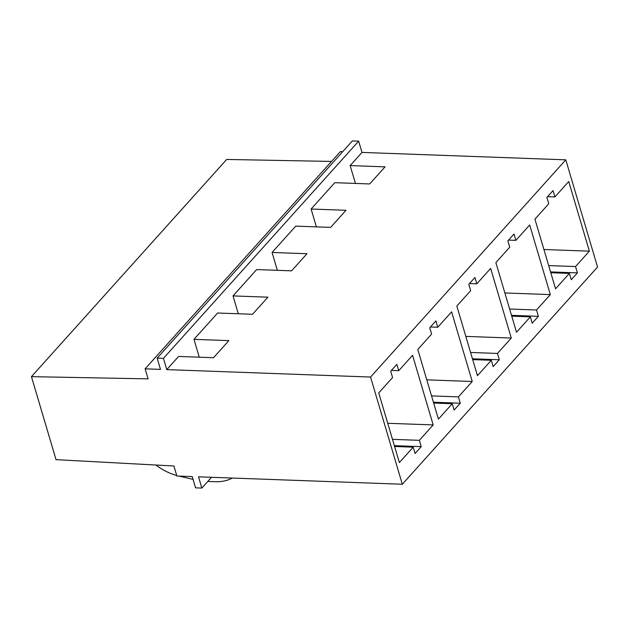<?xml version="1.0" encoding="UTF-8"?>
<svg xmlns="http://www.w3.org/2000/svg" width="629" height="629" viewBox="0 0 629 629"><rect width="100%" height="100%" fill="white"/><g stroke="black" fill="none" stroke-linecap="round" stroke-linejoin="round"><path stroke-width="0.94" d="M402.316 484.244L597.55 267.042L565.793 159.837L361.989 152.415L350.156 165.576L385.05 166.85L369.679 183.959L334.785 182.685L311.111 209.025L346.005 210.29L330.634 227.399L295.732 226.126L272.066 252.465L306.96 253.739L291.589 270.84L256.687 269.566L233.013 295.905L267.915 297.179L252.543 314.28L217.642 313.006L193.968 339.346L228.87 340.619L213.498 357.72L178.597 356.446L166.764 369.616L163.43 358.365L157.148 358.137L160.481 369.388L145.126 368.83L148.098 378.862L31.45 376.653L56.036 459.657L173.903 465.995L176.875 476.027L192.23 476.585L195.564 487.845L201.846 488.073L198.512 476.821L402.316 484.244L370.567 377.046L166.764 369.616M565.793 159.837L370.567 377.046M193.968 339.346L199.259 357.201M311.111 209.025L316.395 226.88M350.156 165.576L355.448 183.44M361.989 152.415L358.656 141.155L163.43 358.365M211.541 477.293L201.846 488.073M233.013 295.905L238.305 313.761M272.066 252.465L277.35 270.321M396.852 364.356L398.723 370.685L412.561 355.291L433.184 424.929L419.354 440.324L421.226 446.653L415.077 453.493L413.206 447.164L399.368 462.559L378.737 392.921L392.575 377.526L390.703 371.196L396.852 364.356M435.897 320.916L437.768 327.245L451.606 311.85L472.237 381.488L458.399 396.883L460.271 403.213L454.122 410.053L452.251 403.724L438.413 419.118L417.79 349.48L431.62 334.085L429.749 327.756L435.897 320.916M474.942 277.475L476.821 283.805L490.651 268.41L511.283 338.048L497.445 353.443L499.324 359.772L493.175 366.613L491.296 360.283L477.458 375.678L456.835 306.04L470.665 290.645L468.794 284.316L474.942 277.475M513.987 234.035L515.866 240.364L529.697 224.97L550.328 294.608L536.49 310.003L538.369 316.332L532.22 323.172L530.341 316.843L516.511 332.238L495.88 262.6L509.718 247.205L507.839 240.876L513.987 234.035M553.033 190.587L554.912 196.924L568.742 181.529L589.373 251.168L575.535 266.562L577.414 272.892L571.266 279.732L569.387 273.403L555.556 288.79L534.925 219.151L548.763 203.765L546.884 197.435L553.033 190.587M331.538 161.433L226.684 159.444L31.45 376.653M342.687 151.707L340.352 151.62L145.126 368.83M358.656 141.155L352.374 140.927L157.148 358.137M387.731 423.278L433.184 424.929M391.403 370.418L398.723 370.685M433.656 403.047L452.251 403.724M509.632 309.02L536.49 310.003M504.875 292.949L550.328 294.608M508.539 240.097L515.866 240.364M550.792 272.727L569.387 273.403M548.677 265.58L575.535 266.562M543.92 249.509L589.373 251.168M547.584 196.657L554.912 196.924M394.611 446.488L413.206 447.164M176.718 475.5A49.416 35.381 42 0 1 155.874 465.028M179.186 476.114L193.064 479.384M207.806 481.444L215.149 481.712A49.416 35.381 42 0 0 232.345 478.048M392.496 439.349L419.354 440.324M472.701 359.607L491.296 360.283M431.541 395.9L458.399 396.883M426.776 379.837L472.237 381.488M430.448 326.978L437.768 327.245M511.747 316.167L530.341 316.843M470.586 352.46L497.445 353.443M465.822 336.389L511.283 338.048M469.493 283.537L476.821 283.805M394.367 445.678L421.226 446.653M433.412 402.238L460.271 403.213M472.458 358.797L499.324 359.772M511.503 315.349L538.369 316.332M550.556 271.909L577.414 272.892"/></g></svg>
